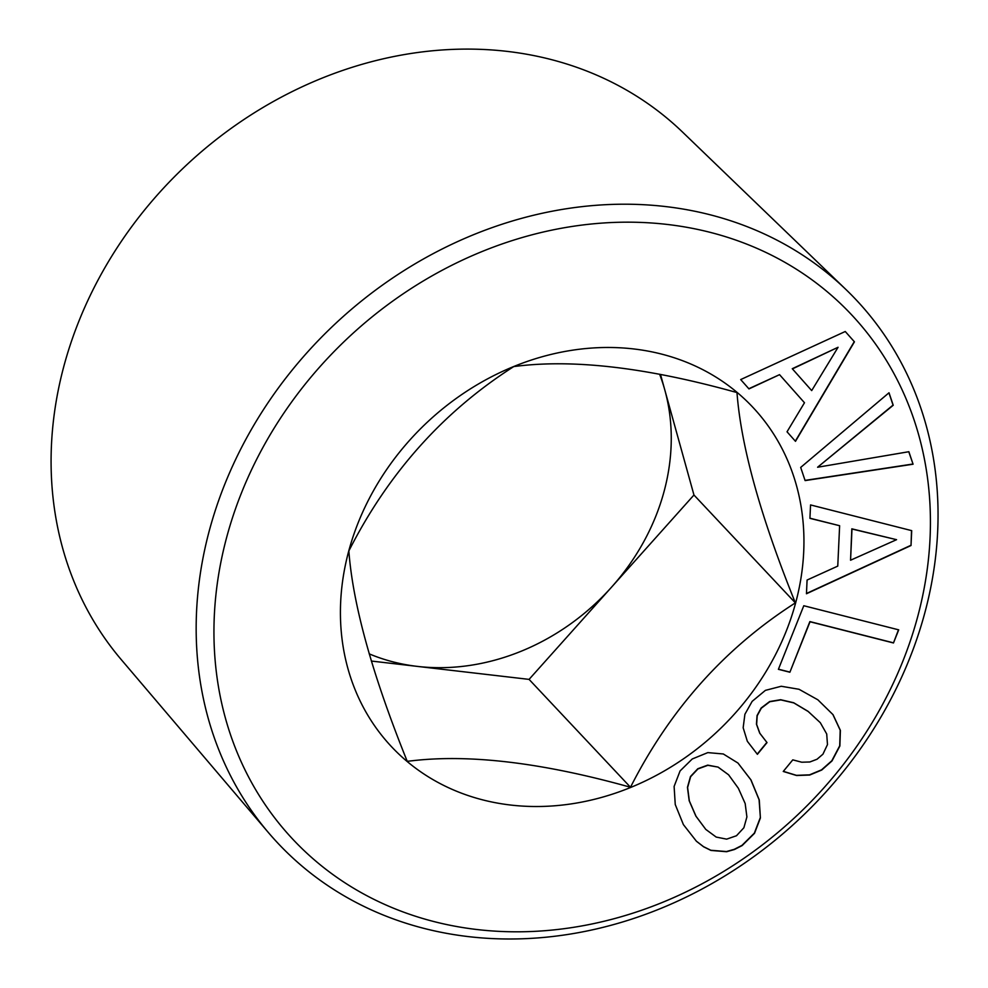 <?xml version="1.0" encoding="UTF-8"?>
<svg xmlns="http://www.w3.org/2000/svg" width="988" height="988" viewBox="0 0 988 988"><rect width="100%" height="100%" fill="white"/><g stroke="black" fill="none" stroke-linecap="round" stroke-linejoin="round"><path stroke-width="1.48" d="M795.365 602.89C760.451 516.341 741 446.218 736.986 392.557L729.836 390.618C642.916 366.956 570.891 358.94 513.735 366.585C443.316 411.601 388.358 473.054 348.85 550.958C352.864 604.631 372.315 674.742 407.229 761.303L412.082 760.772C470.374 753.992 543.178 762.822 630.492 787.263C669.988 709.372 724.957 647.906 795.365 602.89L693.959 495.013L611.523 587.193A214.495 183.472 136.8 0 0 664.776 389.84A214.495 183.472 136.8 0 0 659.614 374.254M693.959 495.013L660.49 374.415M369.191 653.846A214.495 183.472 136.8 0 0 417.455 666.406A214.495 183.472 136.8 0 0 611.523 587.193L529.074 679.386L371.34 661.046M665.603 206.566A396.744 339.366 -43.2 0 1 846.074 289.632A396.744 339.366 -43.2 0 1 881.382 716.251A396.744 339.366 -43.2 0 1 468.608 936.636A396.744 339.366 -43.2 0 1 268.44 832.612A396.744 339.366 -43.2 0 1 261.462 412.774A396.744 339.366 -43.2 0 1 665.603 206.566M667.295 224.449A383.159 327.744 -43.2 0 1 917.556 617.167A383.159 327.744 -43.2 0 1 477.056 929.535A383.159 327.744 -43.2 0 1 226.808 536.83A383.159 327.744 -43.2 0 1 667.295 224.449M733.294 389.309A247.864 212.012 136.8 0 0 405.611 444.859A247.864 212.012 136.8 0 0 411.057 764.675A247.864 212.012 136.8 0 0 738.752 709.137A247.864 212.012 136.8 0 0 733.294 389.309M630.492 787.263L529.074 679.386M805.109 480.588L913.073 464.212L908.861 451.714L817.595 467.238L893.226 405.265L889.015 392.767L800.688 467.423L805.109 480.588M854.435 341.836L845.259 331.499L740.691 379.577L748.966 388.901L779.544 374.662L804.479 402.746L787.028 431.793L795.488 441.327L854.435 341.836L845.246 331.499M911.022 545.512L911.702 530.642L810.543 504.93L809.925 518.342L839.627 525.715L837.762 566.112L807.085 580.042L806.455 593.751L911.022 545.512L911.529 530.593M893.473 642.966L898.71 629.85L803.787 605.73L778.396 669.321L789.881 672.235L810.037 621.761L893.473 642.966L898.487 629.801M747.336 741.284L757.388 754.313L767.021 742.593L759.858 733.306L756.635 724.402L757.203 715.769L761.316 708.198L769.8 701.727L780.804 699.899L793.809 702.913L808.209 711.508L820.312 722.697L826.709 733.973L827.475 744.594L822.93 754.202L817.027 759.241L809.864 761.97L801.75 762.217L792.784 759.858L783.249 771.455L796.624 775.518L809.691 775.037L821.72 770.035L831.982 760.958L839.886 745.977L840.38 730.391L833.045 714.682L817.842 699.788L799.02 689.278L781.261 686.265L765.404 690.365L752.152 701.356L744.903 714.262L743.161 727.736L747.336 741.284M760.402 817.99L759.266 799.959L750.991 779.94L737.987 763.057L723.315 753.98L707.816 752.609L692.242 758.982L680.065 770.949L674.112 786.46L675.249 804.504L683.387 824.597L696.454 841.282L703.641 846.815L711.002 850.446L726.637 851.718L734.442 849.507L742.149 845.555L754.523 833.304L760.402 817.99L759.093 799.774L750.831 779.767L737.937 763.02M838.071 347.27L811.691 390.593L792.425 368.894L838.071 347.27L792.265 368.709L811.691 390.593M896.561 539.683L850.557 560.221L851.989 529.012L896.561 539.683L851.817 528.827L850.557 560.221M718.264 767.268L728.601 774.814L738.369 788.288L745.174 803.553L746.903 816.94L743.878 827.759L736.492 835.737L726.649 839.145L716.189 837.071L705.778 829.401L696.021 816.261L689.34 800.91L687.611 787.51L690.637 776.692L697.96 768.923L707.877 765.317L718.091 767.096L728.601 774.814M817.595 467.238L893.053 405.092L888.928 392.841M913.073 464.212L908.762 451.726M805.047 480.39L912.9 464.027M789.881 672.235L809.864 621.588L893.3 642.793M778.445 669.197L789.721 672.05M696.355 841.159L703.481 846.642L710.841 850.273L726.464 851.545L734.269 849.322L741.976 845.382L754.35 833.131L760.229 817.805M705.778 829.401L695.848 816.076L689.179 800.725L687.45 787.337L690.476 776.519L697.8 768.738L707.704 765.132L718.091 767.096M779.544 374.662L748.805 388.729M795.328 441.142L854.262 341.663M767.021 742.593L759.698 733.133L756.462 724.216L757.043 715.584L761.143 708.013L769.627 701.554L780.631 699.714L793.636 702.727L808.048 711.323L820.312 722.697M757.24 754.116L766.849 742.408M783.336 771.344L796.452 775.345L809.518 774.851L821.547 769.85L831.81 760.785L839.714 745.804L840.208 730.218L832.896 714.534M839.627 525.715L809.925 518.206M806.467 593.492L910.85 545.339M268.44 832.612L121.314 659.688A385.493 329.733 -43.2 0 1 114.534 251.742A385.493 329.733 -43.2 0 1 507.202 51.388A385.493 329.733 -43.2 0 1 682.56 132.096L846.074 289.632"/></g></svg>
